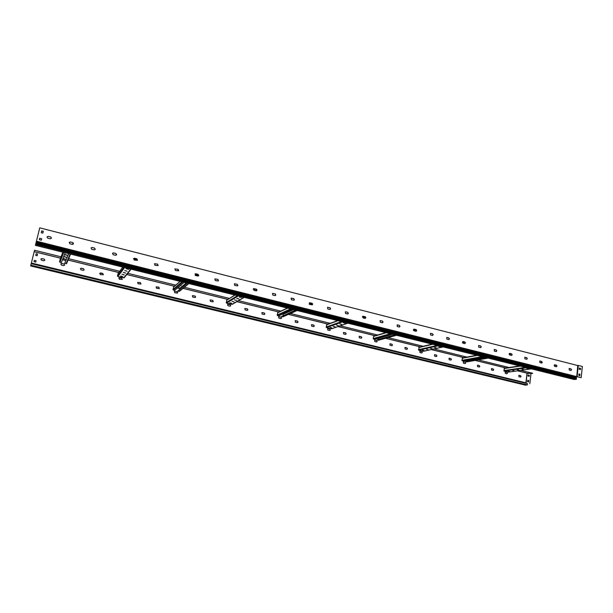 <?xml version="1.0" encoding="UTF-8"?>
<svg xmlns="http://www.w3.org/2000/svg" width="613" height="613" viewBox="0 0 613 613"><rect width="100%" height="100%" fill="white"/><g stroke="black" fill="none" stroke-linecap="round" stroke-linejoin="round"><path stroke-width="0.92" d="M40.856 259.176L41.952 258.609L44.151 259.146L44.841 260.219L44.167 259.1L41.968 258.563L40.879 259.115L41.554 260.234L43.761 260.77L44.841 260.234M60.771 263.958L61.813 263.467L63.982 264.004L64.633 265.145L63.997 263.958L61.829 263.421L60.794 263.897L61.43 265.084L63.599 265.613L64.633 265.153M80.418 268.609L81.383 268.256L83.514 268.778L84.134 269.988L83.537 268.739L81.406 268.21L80.418 268.609L81.016 269.858L83.153 270.379L84.127 270.004M99.766 273.26L102.769 273.49L103.344 274.762L102.792 273.444L100.693 272.931L99.766 273.26L100.317 274.57L103.336 274.77M118.792 277.904L121.742 278.133L122.271 279.451L121.772 278.087L118.83 277.85L119.336 279.214L122.263 279.459M137.626 282.386L140.438 282.708L140.921 284.072L140.477 282.67L137.626 282.386L138.078 283.788L140.921 284.072M156.108 286.907L158.874 287.213L159.311 288.616L158.913 287.175L156.146 286.861L156.553 288.294L159.311 288.616M174.406 291.282L177.042 291.665L177.441 293.083L177.732 292.623L177.088 291.627L174.406 291.282L174.766 292.738L177.441 293.083M192.405 295.642L194.957 296.048L195.601 297.037L195.317 297.489L195.647 296.999L195.011 296.01L192.405 295.642L192.727 297.121L195.325 297.489M210.144 299.956L212.627 300.37L213.255 301.351L212.949 301.826L213.309 301.312L212.68 300.332L210.144 299.956L210.428 301.443L212.956 301.826M227.592 304.232L230.044 304.63L230.672 305.603L230.335 306.102M229.798 306.163L230.726 305.573L230.105 304.6L227.638 304.201L227.89 305.703L229.798 306.163M244.886 308.4L245.108 309.902L246.993 310.362L247.905 309.772L247.284 308.799L244.848 308.416L247.223 308.829L247.844 309.803L247.491 310.316M261.897 312.538L262.096 314.048L263.95 314.5L264.847 313.91L264.234 312.944L261.866 312.553L264.172 312.982L264.785 313.94L264.41 314.461M278.624 316.645L280.884 317.067L281.49 318.024L281.099 318.553M280.67 318.584L281.559 317.994L280.953 317.036L278.67 316.622L278.846 318.132L280.67 318.584M295.167 320.676L297.374 321.105L297.979 322.047L297.573 322.591M297.175 322.607L298.048 322.017L297.443 321.074L295.213 320.66L295.366 322.17L297.175 322.607M311.488 324.66L313.641 325.082L314.239 326.024L313.825 326.568M313.45 326.576L314.316 325.993L313.718 325.051L311.534 324.637L311.672 326.147L313.45 326.576M327.587 328.583L329.694 329.012L330.284 329.94L329.855 330.491L330.361 329.917L329.771 328.982L327.641 328.568L327.756 330.07L329.886 330.484M343.479 332.461L345.533 332.882L346.115 333.809L345.686 334.369M345.364 334.369L346.199 333.786L345.609 332.859L343.525 332.445L343.632 333.947L345.364 334.369M359.149 336.284L361.164 336.706L361.739 337.625L361.302 338.184M361.003 338.184L361.823 337.602L361.249 336.683L359.203 336.269L359.295 337.763L361.003 338.184M374.62 340.062L376.589 340.483L377.164 341.395L376.719 341.954M376.443 341.947L377.248 341.372L376.673 340.46L374.673 340.046L374.758 341.541L376.443 341.947M389.937 343.778L390.014 345.265L391.676 345.671L392.473 345.096L391.906 344.184L389.922 343.778L391.814 344.207L392.381 345.111L391.937 345.678M404.955 347.471L406.848 347.885L407.407 348.789L406.955 349.349M406.718 349.341L407.499 348.766L406.932 347.862L405.009 347.456L405.07 348.935L406.718 349.341M419.828 351.103L421.683 351.517L422.242 352.406L421.79 352.973M421.568 352.958L422.334 352.391L421.775 351.494L419.882 351.088L419.943 352.567L421.568 352.958M434.517 354.689L436.333 355.096L436.885 355.984L436.433 356.551M436.218 356.536L436.977 355.969L436.425 355.08L434.571 354.682L434.617 356.145L436.218 356.536M449.015 358.237L450.793 358.636L451.337 359.517L450.892 360.084M450.693 360.069L451.436 359.502L450.892 358.62L449.068 358.222L449.114 359.685L450.693 360.069M463.328 361.731L465.075 362.13L465.619 363.011L465.167 363.57M464.983 363.555L465.719 362.988L465.175 362.114L463.382 361.724L463.42 363.172L464.983 363.555M477.458 365.187L479.174 365.578L479.711 366.451L479.266 367.011M479.098 366.995L479.818 366.436L479.282 365.563L477.519 365.179L477.55 366.62L479.098 366.995M491.419 368.605L493.105 368.988L493.641 369.854L493.189 370.413M493.028 370.398L493.741 369.838L493.212 368.972L491.48 368.589L491.503 370.03L493.028 370.398M505.204 371.968L506.859 372.352L507.388 373.217L506.943 373.777M506.798 373.761L507.495 373.202L506.966 372.336L505.265 371.961L505.288 373.394L506.798 373.761M518.82 375.302L520.445 375.677L520.973 376.535L520.529 377.095M520.391 377.079L521.081 376.52L520.56 375.662L518.882 375.286L518.904 376.711L520.391 377.079M528.628 372.336L532.651 373.233L530.988 373.631L528.674 373.056M529.364 372.903L530.245 372.972M528.82 372.466L532.628 373.409M529.747 372.85L530.682 373.079L529.747 372.85M529.126 376.298L529.249 375.248L528.145 374.972M525.847 382.78L31.378 263.015L34.198 251.698M528.444 381.922L528.605 380.55L527.762 380.344L527.601 381.715L528.544 381.945L528.705 380.535L527.77 380.313M528.023 376.03L528.145 374.934L529.356 375.233L529.226 376.321L528.023 376.03M530.988 373.631L529.816 383.707M527.31 384.933L527.464 383.669L31.202 263.674L30.826 265.176L527.31 384.933L525.448 385.148L30.65 265.95L30.826 265.176M31.209 263.682L31.378 263.015M517.464 370.834L528.613 373.547L528.751 372.367L520.675 370.375M509.119 367.516L478.178 359.869M466.945 357.095L434.012 348.958M423.139 346.268L388.075 337.61M377.585 335.02L340.261 325.794M330.192 323.304L290.455 313.488M280.846 311.113L238.526 300.654M229.408 298.401L184.344 287.267M175.739 285.145L127.78 273.291M119.688 271.291L68.664 258.686M61.078 256.809L34.543 250.25L34.182 251.698L60.549 258.196M36.144 253.728L35.73 255.391L37.14 255.736L37.554 254.073L36.144 253.728L37.539 254.119L37.14 255.736M34.282 260.356L33.96 261.659L35.776 262.103L36.098 260.801L34.282 260.356L36.083 260.847L35.776 262.103M526.161 383.355L526.958 373.179M35.73 255.391L36.136 253.774M33.96 261.659L34.274 260.41M528.613 373.547L517.571 370.819M506.683 368.137L475.267 360.39M464.669 357.777L431.314 349.556M421.024 347.019L385.608 338.284M375.623 335.824L338.047 326.56M328.399 324.185L288.508 314.346M278.953 311.994L236.886 301.619M227.814 299.382L183.034 288.34M174.475 286.233L126.822 274.486M118.784 272.501L68.104 260.012M60.564 258.15L34.198 251.652M506.576 368.152L475.167 360.413M464.57 357.8L431.215 349.579M420.932 347.042L385.523 338.307M375.539 335.847L337.962 326.583M328.323 324.208L288.439 314.377M278.892 312.025L236.825 301.657M227.76 299.42L182.988 288.378M174.429 286.271L126.791 274.524M118.753 272.547L68.081 260.058M519.648 365.93L504.338 368.252L504.101 371.095L508.56 372.099M512.797 370.436L514.161 370.827L512.797 370.436M508.246 371.103L509.595 371.493L508.246 371.103M517.433 369.754L518.805 370.152L517.433 369.754M522.153 369.064L523.533 369.463L522.153 369.064M526.965 368.359L528.352 368.765L526.965 368.359M513.479 370.604L512.606 370.398M508.882 371.263L508.085 371.072M518.146 369.93L517.211 369.708M522.889 369.248L521.901 369.018M527.724 368.551L526.674 368.306M419.116 347.242L418.694 350.176L423.552 351.234M426.571 349.211L428.073 349.648L426.571 349.211M422.618 350.092L424.112 350.529L422.618 350.092M430.602 348.307L432.111 348.751L430.602 348.307M434.701 347.387L436.226 347.839L434.701 347.387M438.877 346.452L440.41 346.904L438.877 346.452M427.437 349.418L426.364 349.165M423.445 350.299L422.457 350.061M431.498 348.529L430.357 348.261M435.636 347.617L434.425 347.333M439.843 346.69L438.579 346.399M326.959 324.553L326.116 327.058L326.445 327.58L331.61 328.783L347.885 323.158M333.342 326.254L335.012 326.752L333.342 326.254M330.108 327.396L331.763 327.886L330.108 327.396M336.644 325.097L338.322 325.603L336.644 325.097M340 323.917L341.702 324.43L340 323.917M343.433 322.714L345.142 323.227L343.433 322.714M362.375 316.844L363.402 316.875L362.49 316.546M334.43 326.522L333.127 326.208M331.15 327.649L329.932 327.357M337.771 325.373L336.384 325.051M341.165 324.208L339.717 323.863M344.629 323.013L343.111 322.653M362.973 316.668L362.467 316.576M234.871 295.022L226.603 300.293L226.504 303.106L232.204 304.37M232.22 301.358L234.097 301.933L232.22 301.358M229.837 302.791L231.699 303.351L229.837 302.791M234.656 299.903L236.541 300.485L234.656 299.903M237.131 298.424L239.032 299.006L237.131 298.424M239.66 296.907L241.583 297.497L239.66 296.907M253.223 289.206L255.131 289.466L253.353 288.892M233.568 301.696L231.99 301.312M231.132 303.106L229.653 302.753M236.043 300.247L234.388 299.849M238.564 298.776L236.779 298.631M241.131 297.267L239.3 297.121M254.755 289.252L253.33 288.93M122.792 267.115L118.117 273.398L117.497 275.927L117.872 276.494L124.209 277.75M122.171 274.272L124.278 274.923L122.171 274.272M120.807 276.034L122.891 276.678L120.807 276.034M123.558 272.463L125.688 273.13L123.558 272.463M124.983 270.624L127.129 271.291L124.983 270.624M126.431 268.739L128.6 269.421L126.431 268.739M133.504 258.847L136.454 259.437L133.603 258.617M123.788 274.67L121.941 274.218M122.378 276.425L120.615 275.996M125.228 272.877L123.305 272.41M126.684 271.046L124.692 270.563M128.171 269.184L126.117 268.678M136.094 259.199L133.749 258.625M484.569 357.195L463.198 361.072L461.903 360.344L462.593 357.946M466.861 361.862L465.642 361.425L486.5 357.678M466.953 360.39L466.845 361.21M509.955 353.456L509.334 353.571M510.545 353.609L509.173 353.854M487.067 357.816L465.612 361.662M392.642 334.307L374.551 339.364L373.156 338.591L373.761 336.123L385.884 332.621M378.566 340.169L377.194 339.755L394.879 334.859M378.711 338.2L378.527 339.387M414.832 329.342L413.415 329.733M415.33 329.465L413.407 329.993M395.347 334.982L377.156 340M292.838 309.458L278.662 315.879L277.497 315.595L277.16 315.059L277.804 312.53L287.336 308.086M282.884 313.963L283.298 314.247L283.045 315.641M297.136 310.523L282.899 316.837L281.49 316.569L295.428 310.101M311.174 303.06L309.144 303.971M311.55 303.151L309.289 304.163M295.788 310.186L281.49 316.569M184.107 282.378L174.613 290.393L173.341 290.079L172.989 289.528L173.625 286.976L180.076 281.375M177.433 288.01L179.555 288.531L179.571 289.359M188.873 283.566L179.325 291.374L177.678 291.144L187.103 283.129M197.769 274.302L196.099 275.681M198.436 275.934L195.486 275.528L195.08 273.911L195.853 273.758L198.037 274.317L198.758 275.429L198.436 275.934L197.984 274.363L196.329 275.743M187.317 283.183L177.678 291.144M180.651 285.42L181.103 285.65L180.329 285.566M178.712 287.03L179.188 287.267L178.421 287.183M65.185 252.771L61.308 262.64L59.545 261.72L60.158 259.23M62.457 259.713L65.813 260.54M66.633 263.46L64.656 263.46L68.664 253.636M73.139 242.794L72.464 244.418M73.177 242.825L72.518 244.426M68.71 253.652L64.656 263.46M66.84 255.031L64.74 254.51M65.997 257.046L63.959 256.548M65.17 259.023L63.2 258.548M64.426 254.701L67.269 255.284L64.511 254.487M63.629 256.732L66.449 257.307L63.714 256.518M62.848 258.717L65.637 259.284L62.932 258.51M50.687 236.947L51.461 238.128L50.228 238.802L47.776 238.181L47.017 236.932L48.235 236.327L50.687 236.947L48.212 236.388L47.017 236.932M51.438 238.204L50.664 237.009M72.778 242.556L73.483 243.897L72.755 242.61L70.342 241.997L69.185 242.526L70.365 241.943L72.755 242.61M94.509 248.066L95.268 249.223L94.088 249.889L91.712 249.292L91.046 247.89L92.142 247.46L94.509 248.066L92.111 247.522L91.046 247.89M95.176 249.468L94.486 248.119M115.895 253.483L116.639 254.633L115.482 255.299L113.144 254.709L112.531 253.246L113.558 252.893L115.895 253.483L113.52 252.947L112.493 253.307M116.501 254.947L115.857 253.537M136.929 258.816L137.473 260.341L136.883 258.87L133.672 258.525L134.63 258.234L136.883 258.87M157.625 264.065L158.116 265.628L157.579 264.119L154.468 263.728L157.579 264.119M177.992 269.23L178.712 270.348L178.437 270.831L177.939 269.276L174.889 268.908L177.939 269.276M218.128 280.961L215.27 280.532L214.91 278.892L217.776 279.321L218.481 280.417L218.128 280.961L218.42 280.463L217.715 279.359L214.856 278.938M237.515 285.896L234.741 285.451L234.419 283.804L237.2 284.248L237.898 285.336L237.515 285.896L237.836 285.382L237.139 284.286L234.365 283.842M256.334 289.098L257.023 290.179L256.004 290.83L253.912 290.301L253.629 288.639L256.334 289.098L253.629 288.639M256.594 290.761L256.954 290.217L256.265 289.137M275.168 293.872L275.85 294.945L274.854 295.596L272.793 295.075L272.54 293.412L275.168 293.872L272.486 293.443M275.398 295.543L275.781 294.983L275.099 293.911M293.941 300.24L291.39 299.772L291.16 298.11L293.719 298.577L294.393 299.642L293.941 300.24L294.317 299.68L293.642 298.615L291.106 298.14M312.186 304.876L309.703 304.408L309.504 302.738L311.994 303.213L312.661 304.263L312.186 304.876L312.576 304.301L311.91 303.243L309.442 302.768M329.993 307.772L330.652 308.822L329.71 309.465L327.74 308.967L327.564 307.297L329.993 307.772L327.503 307.328M330.139 309.45L330.568 308.86L329.909 307.81M347.724 312.27L348.383 313.312L347.448 313.948L345.51 313.458L345.357 311.795L347.724 312.27L345.357 311.795M347.847 313.94L348.291 313.343L347.64 312.301M365.202 316.699L365.846 317.733L364.934 318.369L363.019 317.886L362.881 316.231L365.202 316.699L362.819 316.247M365.302 318.369L365.754 317.764L365.103 316.729M382.412 321.066L383.056 322.086L382.16 322.722L380.275 322.246L380.152 320.599L382.412 321.066L380.091 320.614M382.497 322.729L382.956 322.124L382.32 321.097M399.385 325.365L400.013 326.384L399.132 327.013L397.278 326.545L397.17 324.898L399.385 325.365L397.109 324.921M399.454 327.02L399.914 326.415L399.285 325.396M416.104 329.61L416.733 330.614L415.867 331.242L414.036 330.782L413.936 329.143L416.104 329.61L413.875 329.166M416.158 331.258L416.625 330.645L416.005 329.633M432.594 333.786L433.215 334.79L432.357 335.418L430.556 334.959L430.464 333.326L432.594 333.786L430.403 333.349M432.632 335.426L433.1 334.813L432.487 333.817M448.839 337.909L449.459 338.905L448.616 339.525L446.839 339.073L446.762 337.449L448.839 337.909L446.701 337.472M448.869 339.541L449.344 338.928L448.731 337.932M464.861 341.97L465.474 342.958L464.646 343.579L462.892 343.134L462.823 341.518L464.861 341.97L462.761 341.533M464.884 343.594L465.359 342.981L464.746 341.993M480.661 345.977L481.259 346.95L480.454 347.579L478.722 347.142L478.661 345.533L480.661 345.977L478.592 345.548M480.669 347.594L481.144 346.981L480.546 346M496.239 349.923L496.837 350.897L496.04 351.517L494.331 351.088L494.277 349.487L496.239 349.923L494.208 349.502M496.239 351.533L496.714 350.92L496.116 349.946M511.602 353.824L512.192 354.781L511.411 355.402L509.725 354.973L509.671 353.387L511.602 353.824L509.602 353.402M511.594 355.417L512.07 354.804L511.48 353.847M526.751 357.663L527.333 358.62L526.567 359.233L524.912 358.812L524.858 357.233L526.751 357.663L524.789 357.249M526.743 359.249L527.211 358.643L526.628 357.685M541.7 361.455L542.275 362.406L541.524 363.011L539.884 362.605L539.838 361.026L541.7 361.455L539.769 361.042M541.685 363.034L542.153 362.421L541.57 361.471M556.443 365.195L557.018 366.137L556.275 366.743L554.658 366.336L554.619 364.773L556.443 365.195L554.543 364.781M556.42 366.758L556.888 366.153L556.313 365.21L554.075 365.524L556.343 365.218M570.987 368.88L571.554 369.815L570.826 370.421L569.232 370.022L569.193 368.467L570.987 368.88L569.125 368.474M570.964 370.444L571.423 369.831L570.856 368.896M581.193 377.677L582.35 366.474L578.289 365.432L577.117 376.65L581.193 377.677L576.695 376.635M580.611 368.405L579.316 368.076L579.193 369.271L580.488 369.601L580.611 368.405L580.365 369.57M579.975 374.206L579.814 375.746L578.81 375.493L578.971 373.953L579.975 374.206L579.699 375.715M579.316 368.129L580.488 368.428M578.971 373.999L579.852 374.221M576.488 378.612L35.822 243.614L35.401 245.353L574.197 379.508L576.419 379.255L576.182 377.393L577.117 376.65M35.623 244.395L576.419 379.255M35.822 243.614L39.745 227.852L577.86 365.57L576.71 376.597L36.428 241.177M198.037 274.317L195.08 273.911M41.722 230.94L41.27 232.733L41.738 230.879L43.301 231.277L42.841 233.132L43.285 231.339L41.738 230.879M39.653 238.311L39.309 239.698L39.669 238.25L41.684 238.764L41.332 240.212L41.669 238.825L39.669 238.25M73.483 243.897L72.342 244.395L69.928 243.782L69.215 242.457M137.473 260.341L134.224 260.042L133.672 258.525M158.116 265.628L154.974 265.283L154.468 263.728M178.437 270.831L175.395 270.448L174.943 268.862M42.841 233.132L41.27 232.733M41.332 240.212L39.309 239.698M577.86 365.57L578.289 365.432M43.255 231.461L41.692 231.063M43.27 231.4L41.707 231.001M527.126 373.217L526 382.78M525.862 382.819L31.347 263.138M526.107 383.202L31.255 263.513M527.057 373.202L525.939 382.757M527.027 373.194L525.908 382.727M508.346 372.129L531.256 368.819M504.101 371.095L526.874 367.731M503.809 370.612L525.51 367.386M504.062 368.566L520.284 366.091M541.11 362.911L542.03 362.773M540.451 362.743L542.137 362.482M423.269 351.295L443.199 346.897M462.363 342.667L464.96 342.092M418.694 350.176L438.456 345.717M418.38 349.678L437.207 345.403M418.694 347.556L432.763 344.299M331.395 328.79L347.77 323.135M362.98 317.871L365.524 316.998M326.445 327.58L342.621 321.848M326.116 327.058L341.518 321.58M326.491 324.875L338.001 320.699M231.875 304.416L244.005 297.297M255.307 290.654L256.908 289.719M226.504 303.106L238.396 295.895M226.159 302.561L237.469 295.665M226.603 300.293L235.063 295.068M123.711 277.927L130.753 269.099M117.872 276.494L124.615 267.567M117.497 275.927L123.91 267.391M118.025 273.582L122.83 267.122M511.587 353.877L509.15 354.314M488.101 358.076L466.608 361.908M477.381 355.402L462.179 358.26M482.224 356.613L461.903 360.344M483.542 356.942L462.202 360.835M416.319 329.802L413.645 330.537M396.465 335.257L378.229 340.261M386.343 332.736L373.493 336.437M390.343 333.733L373.156 338.591M391.523 334.024L373.478 339.096M312.446 303.634L310.347 304.569M296.999 310.492L282.647 316.852M287.62 308.155L277.566 312.837M290.608 308.898L277.16 315.059M291.627 309.151L277.497 315.595M293.121 309.527L283.16 314.032M293.52 309.626L283.298 314.247M198.712 275.26L197.7 276.088M188.643 283.512L178.942 291.451M180.184 281.405L173.471 287.221M181.961 281.85L172.989 289.528M182.781 282.049L173.341 290.079M196.919 274.088L195.279 275.452M186.291 282.922L179.555 288.531M197.256 274.18L195.593 275.559M186.62 283.007L179.693 288.754M70.158 254.012L66.035 263.797M60.143 259.253L62.832 252.188L60.12 259.33M63.147 252.265L59.545 261.72M63.729 252.41L59.928 262.303M576.435 378.29L35.906 243.254M576.128 377.777L36.044 242.74M576.182 377.393L36.159 242.273M576.58 376.895L36.328 241.568M577.722 365.532L576.833 376.604M508.453 372.137L531.318 368.834M504.338 368.252L519.586 365.915M540.39 362.727L542.145 362.459M423.414 351.295L443.283 346.912M462.378 342.698L465.006 342.123M418.97 347.242L432.219 344.161M363.103 317.902L365.57 317.051M326.744 324.561L337.633 320.607M232.181 304.377L244.181 297.336M255.491 290.7L256.947 289.849M124.186 277.789L131.067 269.176M511.633 353.9L509.158 354.345M488.163 358.092L466.731 361.915M476.753 355.249L462.463 357.938M416.365 329.848L413.683 330.583M396.557 335.28L378.405 340.261M312.492 303.719L310.492 304.607M198.681 275.551L197.999 276.103M70.595 254.119L66.602 263.552M577.63 365.509L578.182 365.432"/></g></svg>
